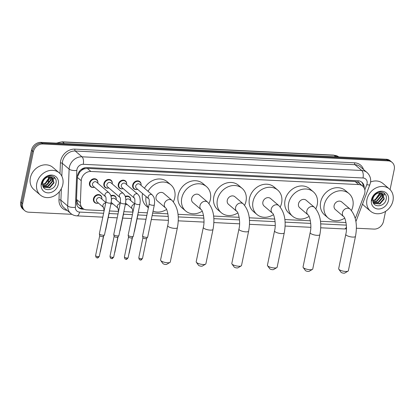<?xml version="1.0" encoding="UTF-8"?>
<svg xmlns="http://www.w3.org/2000/svg" width="415" height="415" viewBox="0 0 415 415"><rect width="100%" height="100%" fill="white"/><g stroke="black" fill="none" stroke-linecap="round" stroke-linejoin="round"><path stroke-width="0.62" d="M127.016 204.528A4.664 3.932 -49.5 0 1 125.289 204.704M112.61 203.827A4.664 3.932 -49.5 0 1 110.883 203.998M98.21 203.122A4.664 3.932 -49.5 0 1 94.604 202.494A4.664 3.932 -49.5 0 1 93.474 198.744A4.664 3.932 -49.5 0 1 96.446 195.014A4.664 3.932 -49.5 0 1 100.663 195.403A4.664 3.932 -49.5 0 1 101.841 198.868M137.427 189.38A4.664 3.932 -49.5 0 1 133.822 188.758A4.664 3.932 -49.5 0 1 132.691 185.007A4.664 3.932 -49.5 0 1 135.663 181.277A4.664 3.932 -49.5 0 1 139.881 181.666A4.664 3.932 -49.5 0 1 141.059 185.126M123.022 188.68A4.664 3.932 -49.5 0 1 119.416 188.052A4.664 3.932 -49.5 0 1 118.285 184.302A4.664 3.932 -49.5 0 1 121.263 180.572A4.664 3.932 -49.5 0 1 125.475 180.961A4.664 3.932 -49.5 0 1 126.658 184.426M108.621 187.974A4.664 3.932 -49.5 0 1 105.016 187.347A4.664 3.932 -49.5 0 1 103.885 183.601A4.664 3.932 -49.5 0 1 106.857 179.866A4.664 3.932 -49.5 0 1 111.075 180.255A4.664 3.932 -49.5 0 1 112.252 183.721M94.215 187.269A4.664 3.932 -49.5 0 1 90.61 186.646A4.664 3.932 -49.5 0 1 89.479 182.896A4.664 3.932 -49.5 0 1 92.457 179.161A4.664 3.932 -49.5 0 1 96.669 179.55A4.664 3.932 -49.5 0 1 97.852 183.015M355.183 218.16A8.746 7.377 130.5 0 0 356.184 216.199L364.37 194.552A8.746 7.377 130.5 0 0 364.785 193.136A8.746 7.377 130.5 0 0 362.663 186.102A8.746 7.377 130.5 0 0 358.679 184.566L90.906 171.468A8.746 7.377 130.5 0 0 81.236 180.701L80.38 202.712A8.746 7.377 130.5 0 0 82.678 208.314A8.746 7.377 130.5 0 0 86.662 209.85L104.134 210.706M81.542 170.368A8.746 7.377 -49.5 0 1 84.421 168.827L84.281 168.822A2.915 2.459 130.5 0 0 81.542 170.368L79.784 172.023L77.413 176.8M359.93 183.767A2.915 2.459 130.5 0 0 357.932 182.206L357.797 182.201A8.746 7.377 -49.5 0 1 359.094 183.051L362.663 186.102M80.38 202.712L76.516 199.407L77.921 203.967L82.678 208.314M357.797 182.201L355.1 181.511L87.326 168.412L84.421 168.827M109.441 210.965L118.534 211.411M123.846 211.671L132.94 212.117M138.247 212.376L147.346 212.817M152.653 213.077L167.919 213.824M177.999 214.316L203.537 215.567M213.616 216.059L239.154 217.31M249.233 217.802L274.772 219.053M284.851 219.545L310.389 220.796M320.473 221.288L346.006 222.533M125.252 196.425A4.664 3.932 -49.5 0 1 129.47 196.814A4.664 3.932 -49.5 0 1 130.647 200.274M110.847 195.719A4.664 3.932 -49.5 0 1 115.064 196.108A4.664 3.932 -49.5 0 1 116.247 199.568M364.23 188.125A8.746 7.377 130.5 0 0 361.947 182.304A8.746 7.377 130.5 0 0 357.963 180.769L87.062 167.52A8.746 7.377 130.5 0 0 77.392 176.749L76.412 202.064A8.746 7.377 130.5 0 0 78.705 207.666A8.746 7.377 130.5 0 0 82.689 209.202L84.204 209.274M361.449 181.92A8.746 7.377 -49.5 0 1 363.296 186.724M53.997 177.003A11.662 9.836 -49.5 0 1 53.763 178.974M384.181 193.151A11.662 9.836 -49.5 0 1 383.942 195.123M385.566 211.37L383.512 221.288A8.746 7.377 -49.5 0 1 374.019 229.09L356.35 228.229M71.925 214.316L28.76 212.205A8.746 7.377 -49.5 0 1 24.776 210.67A8.746 7.377 -49.5 0 1 22.654 203.641L33.392 151.791A8.746 7.377 -49.5 0 1 42.885 143.989L388.144 160.875A8.746 7.377 -49.5 0 1 392.128 162.41A8.746 7.377 -49.5 0 1 394.25 169.445L390.074 189.614M24.776 210.67L22.872 209.041A8.746 7.377 -49.5 0 1 20.75 202.012L31.488 150.168A8.746 7.377 -49.5 0 1 40.981 142.361L386.24 159.246L387.195 160.06A8.746 7.377 -49.5 0 1 391.179 161.596A8.746 7.377 -49.5 0 0 387.195 160.06L41.936 143.175L387.195 160.06L388.144 160.875M31.488 150.168L32.437 150.977A8.746 7.377 -49.5 0 1 41.936 143.175A8.746 7.377 -49.5 0 0 32.437 150.977L21.705 202.826L32.437 150.977L33.392 151.791M23.821 209.855A8.746 7.377 -49.5 0 1 21.705 202.826A8.746 7.377 -49.5 0 0 23.821 209.855M82.829 208.439L81.739 208.387A8.746 7.377 -49.5 0 1 78.248 207.235M386.24 159.246A8.746 7.377 -49.5 0 1 390.225 160.787L392.128 162.41M366.974 199.47A14.577 12.294 -49.5 0 1 376.265 187.808A14.577 12.294 -49.5 0 1 389.441 189.027A14.577 12.294 -49.5 0 1 392.974 200.746A14.577 12.294 -49.5 0 1 383.683 212.407A14.577 12.294 -49.5 0 1 370.507 211.188A14.577 12.294 -49.5 0 1 366.974 199.47M370.543 182.009A14.577 12.294 -49.5 0 1 383.009 183.534L389.441 189.027M373.557 203.262L379.533 203.651L383.828 198.671L382.656 193.743M373.599 203.324L379.912 203.973L384.207 198.993L382.848 193.898L378.267 193.115A6.588 5.556 -49.5 0 0 372.909 198.806A6.588 5.556 -49.5 0 0 372.8 200.741C373.054 208.206 384.612 206.919 386.033 199.791C388.295 192.705 379.077 189.022 374.252 194.905L371.939 199.418L371.762 200.901L372.058 199.34C373.178 195.87 375.253 193.795 378.267 193.115M373.225 202.587L378.018 202.359L382.314 197.379L381.779 193.234M373.313 202.795L378.397 202.681L382.692 197.701L382.013 193.343M372.924 201.602L376.509 201.068L380.804 196.088L380.737 192.928M372.986 201.872L376.887 201.389L381.183 196.409L381.012 192.98M372.774 200.352L374.994 199.776L379.289 194.796L379.466 192.882M372.795 200.689L375.373 200.097L379.668 195.117L379.808 192.861M388.45 200.523A9.504 8.015 -49.5 0 1 378.132 209.004A9.504 8.015 -49.5 0 1 371.498 199.693A9.504 8.015 -49.5 0 1 381.816 191.211A9.504 8.015 -49.5 0 1 388.45 200.523M379.113 194.033L375.227 199.667M370.507 211.188L364.074 205.7A14.577 12.294 -49.5 0 1 362.534 204.061M348.045 271.125L344.813 273.034A2.039 0.597 -168.3 0 1 343.781 273.174A2.039 0.597 -168.3 0 1 341.011 272.245L338.806 269.211A4.954 1.453 11.7 0 0 345.539 271.462A4.954 1.453 11.7 0 0 348.045 271.125A4.954 1.453 11.7 0 0 348.367 270.736L355.489 236.353A4.954 1.453 -168.3 0 1 352.662 237.079A4.954 1.453 -168.3 0 1 345.783 234.345L338.661 268.728A4.954 1.453 11.7 0 0 338.806 269.211M343.662 216.64A4.954 4.181 130.5 0 1 342.458 212.656A4.954 4.181 130.5 0 1 347.843 208.237A4.954 4.181 130.5 0 1 350.099 209.108L341.763 201.986A4.954 4.181 130.5 0 0 337.281 201.571A4.954 4.181 130.5 0 0 334.122 205.539A4.954 4.181 130.5 0 0 335.325 209.523L343.662 216.64C345.005 216.76 347.775 226.974 345.783 234.345M344.678 218.15A16.035 13.524 -49.5 0 1 328.13 217.942A16.035 13.524 -49.5 0 1 324.245 205.052A16.035 13.524 -49.5 0 1 334.464 192.223A16.035 13.524 -49.5 0 1 348.958 193.561A16.035 13.524 -49.5 0 1 352.843 206.452A16.035 13.524 -49.5 0 1 351.469 210.488M328.13 217.942L324.561 214.892A16.035 13.524 -49.5 0 1 320.671 202.001A16.035 13.524 -49.5 0 1 330.89 189.173A16.035 13.524 -49.5 0 1 345.384 190.511L348.958 193.561M312.422 269.382L309.196 271.291A2.039 0.597 -168.3 0 1 308.163 271.431A2.039 0.597 -168.3 0 1 305.393 270.502L303.189 267.468A4.954 1.453 11.7 0 0 309.922 269.719A4.954 1.453 11.7 0 0 312.422 269.382A4.954 1.453 11.7 0 0 312.749 268.993L319.872 234.61A4.954 1.453 -168.3 0 1 317.039 235.336A4.954 1.453 -168.3 0 1 310.166 232.602L303.043 266.985A4.954 1.453 11.7 0 0 303.189 267.468M308.044 214.897A4.954 4.181 130.5 0 1 306.841 210.913A4.954 4.181 130.5 0 1 312.225 206.494A4.954 4.181 130.5 0 1 314.482 207.365L306.146 200.243A4.954 4.181 130.5 0 0 301.663 199.828A4.954 4.181 130.5 0 0 298.504 203.796A4.954 4.181 130.5 0 0 299.708 207.78L308.044 214.897C309.388 215.017 312.158 225.231 310.166 232.602M309.061 216.407A16.035 13.524 -49.5 0 1 292.513 216.199A16.035 13.524 -49.5 0 1 288.627 203.314A16.035 13.524 -49.5 0 1 298.847 190.485A16.035 13.524 -49.5 0 1 313.341 191.823A16.035 13.524 -49.5 0 1 317.226 204.709A16.035 13.524 -49.5 0 1 315.851 208.75M292.513 216.199L288.939 213.149A16.035 13.524 -49.5 0 1 285.053 200.258A16.035 13.524 -49.5 0 1 295.273 187.43A16.035 13.524 -49.5 0 1 309.766 188.768L313.341 191.823M276.805 267.639L273.578 269.548A2.039 0.597 -168.3 0 1 272.546 269.688A2.039 0.597 -168.3 0 1 269.776 268.759L267.571 265.73A4.954 1.453 11.7 0 0 274.305 267.976A4.954 1.453 11.7 0 0 276.805 267.639A4.954 1.453 11.7 0 0 277.132 267.25L284.254 232.872A4.954 1.453 -168.3 0 1 281.422 233.593A4.954 1.453 -168.3 0 1 274.548 230.859L267.426 265.242A4.954 1.453 11.7 0 0 267.571 265.73M272.427 213.16A4.954 4.181 130.5 0 1 271.223 209.176A4.954 4.181 130.5 0 1 276.603 204.751A4.954 4.181 130.5 0 1 278.864 205.622L270.528 198.5A4.954 4.181 130.5 0 0 266.046 198.09A4.954 4.181 130.5 0 0 262.887 202.053A4.954 4.181 130.5 0 0 264.09 206.037L272.427 213.16C273.77 213.279 276.54 223.488 274.548 230.859M273.444 214.669A16.035 13.524 -49.5 0 1 256.895 214.462A16.035 13.524 -49.5 0 1 253.01 201.571A16.035 13.524 -49.5 0 1 263.229 188.742A16.035 13.524 -49.5 0 1 277.718 190.08A16.035 13.524 -49.5 0 1 281.609 202.966A16.035 13.524 -49.5 0 1 280.234 207.007M256.895 214.462L253.321 211.406A16.035 13.524 -49.5 0 1 249.436 198.52A16.035 13.524 -49.5 0 1 259.655 185.687A16.035 13.524 -49.5 0 1 274.149 187.025L277.718 190.08M241.188 265.896L237.961 267.805A2.039 0.597 -168.3 0 1 236.929 267.945A2.039 0.597 -168.3 0 1 234.159 267.021L231.954 263.987A4.954 1.453 11.7 0 0 238.687 266.233A4.954 1.453 11.7 0 0 241.188 265.896A4.954 1.453 11.7 0 0 241.514 265.512L248.632 231.129A4.954 1.453 -168.3 0 1 245.805 231.85A4.954 1.453 -168.3 0 1 238.931 229.116L231.809 263.499A4.954 1.453 11.7 0 0 231.954 263.987M236.809 211.417A4.954 4.181 130.5 0 1 235.606 207.433A4.954 4.181 130.5 0 1 240.985 203.008A4.954 4.181 130.5 0 1 243.247 203.879L234.911 196.757A4.954 4.181 130.5 0 0 230.429 196.347A4.954 4.181 130.5 0 0 227.27 200.31A4.954 4.181 130.5 0 0 228.473 204.294L236.809 211.417C238.153 211.536 240.923 221.75 238.931 229.116M237.826 212.926A16.035 13.524 -49.5 0 1 221.278 212.719A16.035 13.524 -49.5 0 1 217.393 199.828A16.035 13.524 -49.5 0 1 227.612 186.999A16.035 13.524 -49.5 0 1 242.101 188.337A16.035 13.524 -49.5 0 1 245.991 201.228A16.035 13.524 -49.5 0 1 244.617 205.264M221.278 212.719L217.704 209.668A16.035 13.524 -49.5 0 1 213.818 196.777A16.035 13.524 -49.5 0 1 224.038 183.949A16.035 13.524 -49.5 0 1 238.532 185.287L242.101 188.337M205.57 264.158L202.344 266.067A2.039 0.597 -168.3 0 1 201.311 266.202A2.039 0.597 -168.3 0 1 198.541 265.278L196.337 262.244A4.954 1.453 11.7 0 0 203.07 264.49A4.954 1.453 11.7 0 0 205.57 264.158A4.954 1.453 11.7 0 0 205.897 263.769L213.014 229.386A4.954 1.453 -168.3 0 1 210.187 230.112A4.954 1.453 -168.3 0 1 203.314 227.379L196.191 261.756A4.954 1.453 11.7 0 0 196.337 262.244M201.192 209.674A4.954 4.181 130.5 0 1 199.989 205.69A4.954 4.181 130.5 0 1 205.368 201.265A4.954 4.181 130.5 0 1 207.63 202.136L199.293 195.019A4.954 4.181 130.5 0 0 194.811 194.604A4.954 4.181 130.5 0 0 191.652 198.567A4.954 4.181 130.5 0 0 192.856 202.551L201.192 209.674C202.536 209.793 205.306 220.007 203.314 227.379M202.209 211.183A16.035 13.524 -49.5 0 1 185.661 210.976A16.035 13.524 -49.5 0 1 181.775 198.085A16.035 13.524 -49.5 0 1 191.995 185.256A16.035 13.524 -49.5 0 1 206.483 186.594A16.035 13.524 -49.5 0 1 210.374 199.485A16.035 13.524 -49.5 0 1 208.994 203.521M185.661 210.976L182.086 207.925A16.035 13.524 -49.5 0 1 178.201 195.034A16.035 13.524 -49.5 0 1 188.42 182.206A16.035 13.524 -49.5 0 1 202.914 183.544L206.483 186.594M169.953 262.415L166.726 264.324A2.039 0.597 -168.3 0 1 165.694 264.464A2.039 0.597 -168.3 0 1 162.924 263.535L160.719 260.501A4.954 1.453 11.7 0 0 167.453 262.752A4.954 1.453 11.7 0 0 169.953 262.415A4.954 1.453 11.7 0 0 170.28 262.026L177.397 227.643A4.954 1.453 -168.3 0 1 174.57 228.369A4.954 1.453 -168.3 0 1 167.691 225.636L160.574 260.018A4.954 1.453 11.7 0 0 160.719 260.501M165.575 207.931A4.954 4.181 130.5 0 1 164.371 203.947A4.954 4.181 130.5 0 1 169.751 199.527A4.954 4.181 130.5 0 1 172.007 200.393L163.671 193.276A4.954 4.181 130.5 0 0 159.194 192.861A4.954 4.181 130.5 0 0 156.035 196.829A4.954 4.181 130.5 0 0 157.238 200.813L165.575 207.931C166.913 208.05 169.688 218.264 167.691 225.636M148.041 191.32A16.035 13.524 -49.5 0 1 170.866 184.851A16.035 13.524 -49.5 0 1 174.751 197.742A16.035 13.524 -49.5 0 1 173.377 201.778M144.472 188.27A16.035 13.524 -49.5 0 1 167.297 181.801L170.866 184.851M166.591 209.44A16.035 13.524 -49.5 0 1 153.062 211.095M148.435 207.552A16.035 13.524 -49.5 0 1 146.111 196.57M148.383 207.816L146.469 206.182A16.035 13.524 -49.5 0 1 142.537 193.52M148.793 198.863L136.338 188.223A2.625 2.215 -49.5 0 1 135.7 186.112A2.625 2.215 -49.5 0 1 137.375 184.016A2.625 2.215 -49.5 0 1 139.746 184.234L152.227 194.894A2.625 2.215 -49.5 0 0 150.884 194.433A2.625 2.215 -49.5 0 0 148.181 196.772A2.625 2.215 -49.5 0 0 148.788 198.858L148.819 198.884M137.63 189.323A4.373 3.688 -49.5 0 1 134.247 188.737A4.373 3.688 -49.5 0 1 133.189 185.225A4.373 3.688 -49.5 0 1 135.975 181.723A4.373 3.688 -49.5 0 1 139.928 182.092A4.373 3.688 -49.5 0 1 141.038 185.334M149.203 203.848A2.625 0.768 -168.3 0 0 152.694 205.285A2.625 0.768 -168.3 0 0 152.845 205.295A2.625 0.768 -168.3 0 0 154.344 204.911L147.709 236.949A2.625 0.768 -168.3 0 1 147.667 237.038A2.625 0.768 -168.3 0 1 146.21 237.333A2.625 0.768 -168.3 0 1 142.802 236.301A2.625 0.768 -168.3 0 1 142.573 235.985A2.625 0.768 -168.3 0 1 142.568 235.886L149.203 203.848C149.348 200.528 149.208 198.863 148.783 198.852M146.656 238.438A1.893 0.555 -168.3 0 1 146.625 238.506A1.893 0.555 -168.3 0 1 145.577 238.713A1.893 0.555 -168.3 0 1 143.113 237.971A1.893 0.555 -168.3 0 1 142.947 237.743A1.893 0.555 -168.3 0 1 142.947 237.671M121.299 185.412A2.625 2.215 -49.5 0 1 122.97 183.311A2.625 2.215 -49.5 0 1 125.34 183.529L137.822 194.189A2.625 2.215 -49.5 0 0 136.478 193.727A2.625 2.215 -49.5 0 0 133.78 196.072A2.625 2.215 -49.5 0 0 134.387 198.152L121.932 187.518A2.625 2.215 -49.5 0 1 121.299 185.412M123.224 188.623A4.373 3.688 -49.5 0 1 119.847 188.037A4.373 3.688 -49.5 0 1 118.783 184.519A4.373 3.688 -49.5 0 1 121.574 181.023A4.373 3.688 -49.5 0 1 125.527 181.386A4.373 3.688 -49.5 0 1 126.632 184.634M134.802 203.143A2.625 0.768 -168.3 0 0 138.294 204.585A2.625 0.768 -168.3 0 0 138.444 204.59A2.625 0.768 -168.3 0 0 139.938 204.206L133.303 236.244A2.625 0.768 -168.3 0 1 133.262 236.337A2.625 0.768 -168.3 0 1 131.809 236.628A2.625 0.768 -168.3 0 1 128.396 235.596A2.625 0.768 -168.3 0 1 128.168 235.279A2.625 0.768 -168.3 0 1 128.168 235.181L134.802 203.143C134.948 199.823 134.808 198.157 134.382 198.147L134.413 198.178M132.25 237.733A1.893 0.555 -168.3 0 1 132.224 237.8A1.893 0.555 -168.3 0 1 131.171 238.008A1.893 0.555 -168.3 0 1 128.707 237.266A1.893 0.555 -168.3 0 1 128.541 237.038A1.893 0.555 -168.3 0 1 128.541 236.965M106.894 184.706A2.625 2.215 -49.5 0 1 108.569 182.605A2.625 2.215 -49.5 0 1 110.94 182.823L123.421 193.483A2.625 2.215 -49.5 0 0 122.077 193.022A2.625 2.215 -49.5 0 0 119.375 195.366A2.625 2.215 -49.5 0 0 119.982 197.452L107.532 186.812A2.625 2.215 -49.5 0 1 106.894 184.706M108.823 187.917A4.373 3.688 -49.5 0 1 105.441 187.331A4.373 3.688 -49.5 0 1 104.383 183.814A4.373 3.688 -49.5 0 1 107.169 180.318A4.373 3.688 -49.5 0 1 111.121 180.681A4.373 3.688 -49.5 0 1 112.232 183.928M120.397 202.442A2.625 0.768 -168.3 0 0 123.888 203.879A2.625 0.768 -168.3 0 0 124.038 203.89A2.625 0.768 -168.3 0 0 125.538 203.506L118.903 235.538A2.625 0.768 -168.3 0 1 118.861 235.632A2.625 0.768 -168.3 0 1 117.404 235.922A2.625 0.768 -168.3 0 1 113.995 234.89A2.625 0.768 -168.3 0 1 113.767 234.574A2.625 0.768 -168.3 0 1 113.762 234.475L120.397 202.442C120.542 199.122 120.402 197.452 119.977 197.441L120.013 197.473M117.85 237.027A1.893 0.555 -168.3 0 1 117.819 237.095A1.893 0.555 -168.3 0 1 116.771 237.307A1.893 0.555 -168.3 0 1 114.307 236.56A1.893 0.555 -168.3 0 1 114.141 236.332A1.893 0.555 -168.3 0 1 114.141 236.26M92.493 184.001A2.625 2.215 -49.5 0 1 94.164 181.9A2.625 2.215 -49.5 0 1 96.534 182.123L109.015 192.783A2.625 2.215 -49.5 0 0 107.672 192.316A2.625 2.215 -49.5 0 0 104.974 194.661A2.625 2.215 -49.5 0 0 105.581 196.746L93.126 186.112A2.625 2.215 -49.5 0 1 92.493 184.001M94.418 187.212A4.373 3.688 -49.5 0 1 91.041 186.626A4.373 3.688 -49.5 0 1 89.977 183.108A4.373 3.688 -49.5 0 1 92.768 179.612A4.373 3.688 -49.5 0 1 96.721 179.975A4.373 3.688 -49.5 0 1 97.826 183.222M105.996 201.737A2.625 0.768 -168.3 0 0 109.487 203.174A2.625 0.768 -168.3 0 0 109.638 203.184A2.625 0.768 -168.3 0 0 111.132 202.8L104.497 234.833A2.625 0.768 -168.3 0 1 104.456 234.926A2.625 0.768 -168.3 0 1 103.003 235.217A2.625 0.768 -168.3 0 1 99.59 234.19A2.625 0.768 -168.3 0 1 99.361 233.873A2.625 0.768 -168.3 0 1 99.361 233.77L105.996 201.737C106.141 198.417 106.001 196.751 105.576 196.736L105.607 196.772M103.444 236.322A1.893 0.555 -168.3 0 1 103.418 236.389A1.893 0.555 -168.3 0 1 102.365 236.602A1.893 0.555 -168.3 0 1 99.901 235.855A1.893 0.555 -168.3 0 1 99.735 235.627A1.893 0.555 -168.3 0 1 99.735 235.554M125.844 200.072A2.625 2.215 -49.5 0 1 129.335 199.382L134.642 203.915M125.408 196.949A4.373 3.688 -49.5 0 1 129.516 197.239A4.373 3.688 -49.5 0 1 130.626 200.481M134.538 204.413A2.625 2.215 -49.5 0 0 134.424 204.408A2.625 2.215 -49.5 0 0 131.721 206.753A2.625 2.215 -49.5 0 0 132.328 208.838L125.927 203.371A2.625 2.215 -49.5 0 1 125.626 203.044M137.681 215.115A2.625 0.768 -168.3 0 0 137.884 214.892L134.455 231.43A2.625 0.768 -168.3 0 1 134.419 231.518A2.625 0.768 -168.3 0 1 134.258 231.648M127.218 204.471A4.373 3.688 -49.5 0 1 125.309 204.59M111.438 199.366A2.625 2.215 -49.5 0 1 114.929 198.676L120.241 203.21M111.007 196.243A4.373 3.688 -49.5 0 1 115.116 196.534A4.373 3.688 -49.5 0 1 116.221 199.776M117.927 208.138L111.521 202.665A2.625 2.215 -49.5 0 1 111.22 202.338M123.276 214.41A2.625 0.768 -168.3 0 0 123.478 214.187L120.054 230.724A2.625 0.768 -168.3 0 1 120.013 230.818A2.625 0.768 -168.3 0 1 119.852 230.948M112.813 203.77A4.373 3.688 -49.5 0 1 110.909 203.89M104.134 210.732L103.517 207.422L97.12 201.96A2.625 2.215 -49.5 0 1 96.482 199.854A2.625 2.215 -49.5 0 1 98.158 197.753A2.625 2.215 -49.5 0 1 100.529 197.971L105.835 202.504M98.412 203.065A4.373 3.688 -49.5 0 1 95.03 202.479A4.373 3.688 -49.5 0 1 93.972 198.961A4.373 3.688 -49.5 0 1 96.757 195.465A4.373 3.688 -49.5 0 1 100.71 195.828A4.373 3.688 -49.5 0 1 101.82 199.076M108.875 213.704A2.625 0.768 -168.3 0 0 109.078 213.481L105.649 230.019A2.625 0.768 -168.3 0 1 105.612 230.112A2.625 0.768 -168.3 0 1 105.452 230.242M36.795 183.321A14.577 12.294 -49.5 0 1 46.086 171.66A14.577 12.294 -49.5 0 1 59.262 172.879A14.577 12.294 -49.5 0 1 62.795 184.597A14.577 12.294 -49.5 0 1 53.504 196.259A14.577 12.294 -49.5 0 1 40.328 195.04A14.577 12.294 -49.5 0 1 36.795 183.321M40.328 195.04L33.895 189.546A14.577 12.294 -49.5 0 1 30.362 177.833A14.577 12.294 -49.5 0 1 39.653 166.166A14.577 12.294 -49.5 0 1 52.83 167.385L59.262 172.879M43.378 187.113L49.354 187.502L53.649 182.522L52.477 177.594M43.419 187.175L49.733 187.824L54.028 182.844L52.669 177.75L48.088 176.966A6.588 5.556 -49.5 0 0 42.729 182.657A6.588 5.556 -49.5 0 0 42.62 184.592C42.875 192.057 54.432 190.77 55.854 183.643C58.116 176.557 48.897 172.873 44.073 178.751L41.759 183.264L41.583 184.753L41.879 183.191C42.999 179.721 45.069 177.646 48.088 176.966M43.046 186.439L47.839 186.21L52.134 181.231L51.6 177.086M43.134 186.641L48.218 186.532L52.513 181.552L51.834 177.195M42.745 185.453L46.33 184.919L50.625 179.934L50.552 176.78M42.807 185.723L46.703 185.24L51.004 180.26L50.832 176.832M42.595 184.203L44.815 183.627L49.11 178.642L49.286 176.733M42.615 184.54L45.194 183.949L49.489 178.969L49.629 176.712M58.271 184.374A9.504 8.015 -49.5 0 1 47.953 192.856A9.504 8.015 -49.5 0 1 41.318 183.544A9.504 8.015 -49.5 0 1 51.636 175.063A9.504 8.015 -49.5 0 1 58.271 184.374M48.934 177.885L45.048 183.518M78.907 172.064A8.746 3.211 2.2 0 0 79.784 172.023M357.932 182.206A8.746 3.937 -87.2 0 0 358.166 180.779M81.304 208.351A8.746 3.937 -87.2 0 0 81.615 207.407M362.544 186.003A8.746 1.842 20.7 0 0 363.26 186.019M76.568 203.983A8.746 3.211 2.2 0 0 77.921 203.967M84.281 168.822A8.746 3.937 -87.2 0 0 84.458 167.831M355.1 181.511L358.679 184.566M77.366 177.397L81.236 180.701M87.326 168.412L90.906 171.468M364.821 189.873L366.798 184.639A5.831 4.918 130.5 0 0 367.078 183.695A5.831 4.918 130.5 0 0 363.006 177.983L83.265 164.299A5.831 4.918 130.5 0 0 76.931 169.502A5.831 4.918 130.5 0 0 76.817 170.456L75.385 207.318A5.831 4.918 130.5 0 0 79.571 212.081L103.61 213.258M75.385 207.318A5.831 2.142 2.2 0 1 67.686 205.985L60.901 200.186A11.662 9.836 130.5 0 0 63.962 207.656L70.747 213.455A11.662 9.836 -49.5 0 1 67.686 205.985L69.118 169.118A11.662 9.836 -49.5 0 1 69.352 167.214A11.662 9.836 -49.5 0 1 82.009 156.808L361.756 170.492A11.662 9.836 -49.5 0 1 367.068 172.541L360.277 166.742A11.662 9.836 130.5 0 0 354.965 164.693L75.224 151.013A11.662 9.836 130.5 0 0 62.561 161.419A11.662 9.836 130.5 0 0 62.328 163.318L61.83 176.168M59.993 173.569L60.403 162.986A13.119 11.065 -49.5 0 1 74.913 149.141L354.654 162.82A1.458 0.654 -87.2 0 0 354.965 164.693L361.756 170.492A5.831 2.625 92.8 0 1 363.006 177.983M60.403 162.986A1.458 0.534 -177.8 0 1 62.328 163.318L69.118 169.118A5.831 2.142 2.2 0 0 76.817 170.456M354.654 162.82A13.119 11.065 -49.5 0 1 363.535 169.528M67.22 210.441A13.119 11.065 -49.5 0 1 58.977 199.854L59.288 191.766M42.885 143.989L40.981 142.361M22.654 203.641L20.75 202.012M83.265 164.299A5.831 2.625 92.8 0 0 82.009 156.808L75.224 151.013A1.458 0.654 -87.2 0 1 74.913 149.141M61.347 188.659L60.901 200.186A1.458 0.534 -177.8 0 0 58.977 199.854M109.067 213.523L118.01 213.958M123.468 214.228L132.416 214.664M137.873 214.934L146.817 215.369M152.123 215.629L168.251 216.417M178.211 216.905L203.869 218.16M213.829 218.648L239.486 219.903M249.446 220.391L275.104 221.646M285.064 222.134L310.721 223.384M320.681 223.872L346.338 225.127M79.571 212.081A5.831 2.625 92.8 0 1 76.905 215.867L102.806 217.138M346.437 227.052A5.831 2.625 92.8 0 1 344.362 228.95L346.426 228.857M355.826 221.169A5.831 1.229 20.7 0 0 356.158 220.93L369.869 184.665A5.831 1.229 20.7 0 1 366.798 184.639M81.739 208.387L82.689 209.202M48.415 183.549L48.358 181.92A2.915 1.069 2.2 0 0 48.612 182.382L48.628 181.962M48.825 176.79L48.711 179.788M48.669 180.904L48.643 181.531M56.44 143.118L62.167 141.826A2.915 1.312 92.8 0 1 62.592 142.013A11.662 9.836 130.5 0 0 57.218 143.154M335.761 156.777L334.018 155.288A2.915 1.312 -87.2 0 0 333.593 155.101L338.816 156.927A11.662 9.836 130.5 0 0 334.018 155.288L62.592 142.013L64.341 143.502M384.435 193.364A11.952 10.079 -49.5 0 1 384.202 195.138M138.797 257.699C139.518 260.962 139.954 259.401 140.56 259.972C140.649 260.464 141.297 259.961 142.506 258.467A1.893 0.555 -168.3 0 1 141.427 258.742A1.893 0.555 -168.3 0 1 138.797 257.699L142.936 237.702M140.56 259.972A1.893 0.851 -87.2 0 0 141.427 258.742M124.396 256.994C125.117 260.257 125.553 258.695 126.155 259.271C126.243 259.759 126.897 259.256 128.105 257.762A1.893 0.555 -168.3 0 1 127.021 258.037A1.893 0.555 -168.3 0 1 124.396 256.994L128.536 237.001M126.155 259.271A1.893 0.851 -87.2 0 0 127.021 258.037M109.991 256.288C110.712 259.551 111.147 257.995 111.754 258.566C111.843 259.053 112.491 258.555 113.7 257.056A1.893 0.555 -168.3 0 1 112.621 257.336A1.893 0.555 -168.3 0 1 109.991 256.288L114.13 236.296M111.754 258.566A1.893 0.851 -87.2 0 0 112.621 257.336M95.59 255.583C96.311 258.846 96.747 257.29 97.349 257.86C97.437 258.353 98.09 257.85 99.299 256.351A1.893 0.555 -168.3 0 1 98.215 256.631A1.893 0.555 -168.3 0 1 95.59 255.583L99.73 235.59M97.349 257.86A1.893 0.851 -87.2 0 0 98.215 256.631M128.956 253.643L129.257 252.948A1.893 0.555 -168.3 0 1 129.065 253.129M114.556 252.937L114.851 252.242A1.893 0.555 -168.3 0 1 114.659 252.424M117.927 208.133A2.625 2.215 -49.5 0 1 117.321 206.048A2.625 2.215 -49.5 0 1 120.018 203.708A2.625 2.215 -49.5 0 1 120.137 203.708M100.15 252.232L100.451 251.537A1.893 0.555 -168.3 0 1 100.259 251.718M103.553 207.453L103.517 207.422A2.625 2.215 -49.5 0 1 102.915 205.347A2.625 2.215 -49.5 0 1 105.618 203.002A2.625 2.215 -49.5 0 1 105.732 203.002M54.256 177.215A11.952 10.079 -49.5 0 1 54.023 178.99M369.869 184.665L370.403 182.844C370.953 180.8 371.036 176.266 367.068 172.541M70.747 213.455C72.521 214.939 74.57 215.743 76.905 215.867M108.263 217.403L117.212 217.839M122.669 218.108L131.612 218.544M137.069 218.814L146.018 219.25M151.319 219.509L168.329 220.339M178.227 220.827L203.947 222.082M213.844 222.565L239.564 223.825M249.462 224.308L275.181 225.568M285.079 226.051L310.799 227.311M320.702 227.794L344.362 228.95M355.894 221.574L356.158 220.93M48.742 185.23L48.628 184.794M48.358 181.92L48.379 181.345M48.415 180.369L48.555 176.842M62.167 141.826L333.593 155.101M350.099 209.108C355.842 215.499 357.637 224.582 355.489 236.353M314.482 207.365C320.219 213.756 322.019 222.839 319.872 234.61M278.864 205.622C284.602 212.013 286.402 221.096 284.254 232.872M243.247 203.879C248.984 210.275 250.785 219.353 248.632 231.129M207.63 202.136C213.367 208.532 215.162 217.616 213.014 229.386M172.007 200.393C177.75 206.789 179.545 215.873 177.397 227.643M154.344 204.911L154.65 201.778L154.39 199.086C153.949 198.074 154.696 197.888 152.227 194.894M139.928 182.092L138.651 180.997M142.947 237.743L142.573 235.985M134.247 188.737L132.971 187.647M146.625 238.506L147.667 237.038M142.506 258.467L146.651 238.475M139.938 204.206L140.249 201.078L139.985 198.386C139.544 197.369 140.296 197.182 137.822 194.189M125.527 181.386L124.246 180.292M128.541 237.038L128.168 235.279M119.847 188.037L118.566 186.942M132.224 237.8L133.262 236.337M128.105 257.762L132.245 237.769M125.538 203.506L125.844 200.372L125.584 197.68C125.143 196.663 125.89 196.477 123.421 193.483M111.121 180.681L109.845 179.591M114.141 236.332L113.767 234.574M105.441 187.331L104.165 186.236M117.819 237.095L118.861 235.632M113.7 257.056L117.844 237.064M111.132 202.8L111.443 199.667L111.178 196.975C110.738 195.958 111.49 195.771 109.015 192.783M96.721 179.975L95.44 178.886M99.735 235.627L99.361 233.873M91.041 186.626L89.759 185.536M103.418 236.389L104.456 234.926M99.299 256.351L103.439 236.358M137.884 214.892L138.159 212.802M129.516 197.239L128.24 196.145M132.94 212.138L132.359 208.864M134.227 231.783L134.419 231.518M129.257 252.948L132.463 237.463M123.478 214.187L123.758 212.096M115.116 196.534L113.835 195.439M118.534 211.432L117.953 208.159M119.826 231.077L120.013 230.818M114.851 252.242L118.062 236.758M109.078 213.481L109.353 211.396M100.71 195.828L99.434 194.734M105.42 230.372L105.612 230.112M95.03 202.479L93.754 201.384M100.451 251.537L103.657 236.052"/></g></svg>
